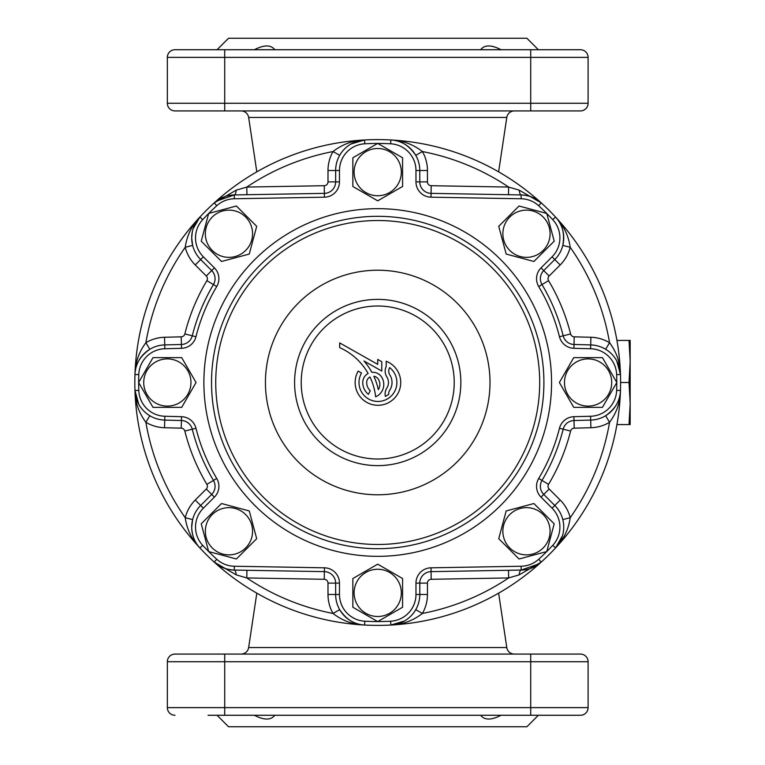 <?xml version="1.0" encoding="UTF-8"?>
<svg xmlns="http://www.w3.org/2000/svg" width="765" height="765" viewBox="0 0 765 765"><rect width="100%" height="100%" fill="white"/><g stroke="black" fill="none" stroke-linecap="round" stroke-linejoin="round"><path stroke-width="1.15" d="M217.069 715.275L228.544 726.75L526.894 726.75L538.369 715.275M254.372 715.275C264.116 720.295 270.925 720.295 274.788 715.275M217.069 49.725L228.544 38.25L526.894 38.25L538.369 49.725M480.649 49.725C484.484 44.705 491.293 44.705 501.065 49.725M208.061 715.275L580.444 715.275A7.65 7.65 0 0 0 588.094 707.625L588.094 661.725A7.65 7.65 0 0 0 580.444 654.075A7.65 7.65 0 0 1 588.094 661.725L224.719 661.725L224.719 707.625L530.719 707.625L530.719 654.075L580.444 654.075L550.8 654.075M480.649 715.275C484.484 720.295 491.293 720.295 501.065 715.275M254.372 49.725C264.116 44.705 270.925 44.705 274.788 49.725M134.831 382.5A242.888 242.888 0 0 1 214.2 202.897L236.232 190.141L246.799 187.062L324.236 185.713A3.825 3.825 0 0 0 327.994 181.888L327.994 170.518A38.25 38.25 0 0 1 333.033 151.547C342.529 144.212 353.048 140.349 364.589 139.966A242.888 242.888 0 0 1 555.543 217.05C563.585 225.35 568.481 235.429 570.221 247.296L562.801 245.412C564.895 233.526 562.476 224.078 555.543 217.05A242.888 242.888 0 0 1 620.472 390.494C620.339 402.046 616.695 412.651 609.562 422.29L605.631 415.73C615.49 408.768 620.434 400.363 620.472 390.494A242.888 242.888 0 0 1 541.238 562.103L519.206 574.859L508.639 577.938L431.202 579.287A3.825 3.825 0 0 0 427.444 583.112L427.444 594.481A38.25 38.25 0 0 1 422.404 613.453C412.909 620.788 402.39 624.651 390.848 625.034A242.888 242.888 0 0 1 364.589 625.034C353.048 624.651 342.529 620.788 333.033 613.453L339.679 609.657C346.421 619.66 354.731 624.785 364.589 625.034A242.888 242.888 0 0 1 199.894 547.95A30.6 30.6 0 0 1 191.699 527.104C192.005 535.624 194.731 542.576 199.894 547.95A242.888 242.888 0 0 1 134.965 374.506C135.099 362.954 138.742 352.349 145.876 342.71L149.806 349.27C139.947 356.232 135.003 364.637 134.965 374.506A242.888 242.888 0 0 1 390.848 139.966C402.39 140.349 412.909 144.212 422.404 151.547L415.758 155.343C409.017 145.34 400.707 140.215 390.848 139.966A242.888 242.888 0 0 1 541.238 202.897C536.026 198.001 529.332 195.343 521.175 194.932L520.544 194.922M498.627 171.848L506.793 117.437A7.65 7.65 0 0 1 514.357 110.925M256.81 171.848L248.644 117.437A7.65 7.65 0 0 0 241.08 110.925M256.81 593.152L248.644 647.563A7.65 7.65 0 0 1 241.08 654.075M498.627 593.152L506.793 647.563A7.65 7.65 0 0 0 514.357 654.075M546.784 551.517A239.062 239.062 0 0 0 552.741 545.34A26.775 26.775 0 0 0 552.072 508.17L541.027 497.126A15.3 15.3 0 0 1 538.703 478.469A187.425 187.425 0 0 1 538.703 478.479A187.425 187.425 0 0 0 559.473 428.257A187.425 187.425 0 0 1 559.473 428.257A15.3 15.3 0 0 1 573.913 416.696L590.59 416.256A26.775 26.775 0 0 0 616.647 390.37A239.062 239.062 0 0 0 616.781 382.538M174.994 49.725A7.65 7.65 0 0 0 167.344 57.375A7.65 7.65 0 0 1 174.994 49.725L580.444 49.725A7.65 7.65 0 0 1 588.094 57.375L588.094 103.275A7.65 7.65 0 0 1 580.444 110.925L174.994 110.925A7.65 7.65 0 0 1 167.344 103.275L167.344 57.375L167.344 103.275A7.65 7.65 0 0 0 174.994 110.925L204.638 110.925M580.444 110.925L550.8 110.925M204.638 654.075L174.994 654.075L204.638 654.075M174.994 654.075A7.65 7.65 0 0 0 167.344 661.725L167.344 707.625L167.344 661.725A7.65 7.65 0 0 1 174.994 654.075L530.719 654.075M547.377 715.275L580.444 715.275M138.656 382.538A239.062 239.062 0 0 0 138.79 390.37A26.775 26.775 0 0 0 164.848 416.256L181.525 416.696A15.3 15.3 0 0 1 195.964 428.257A187.425 187.425 0 0 1 195.964 428.247A187.425 187.425 0 0 0 216.734 478.469A187.425 187.425 0 0 1 216.734 478.469A15.3 15.3 0 0 1 214.41 497.126L203.366 508.17A26.775 26.775 0 0 0 202.696 545.34A239.062 239.062 0 0 0 208.654 551.517M236.232 190.141A7.65 2.219 -91 0 1 234.262 194.932L324.37 193.363A11.475 11.475 0 0 0 335.644 181.888L335.644 170.518A30.6 30.6 0 0 1 364.589 139.966A242.888 242.888 0 0 0 214.2 202.897L216.772 205.728A239.062 239.062 0 0 0 208.702 213.435A239.062 239.062 0 0 1 216.772 205.728A26.775 26.775 0 0 1 234.329 198.757L324.436 197.188A15.3 15.3 0 0 0 339.469 181.888L339.469 170.518A26.775 26.775 0 0 1 364.8 143.791A239.062 239.062 0 0 1 377.68 143.438M192.311 231.814L191.699 237.896A30.6 30.6 0 0 1 199.894 217.05A242.888 242.888 0 0 0 134.965 374.506A30.6 30.6 0 0 1 164.743 344.919L181.429 344.48A11.475 11.475 0 0 0 192.254 335.816A191.25 191.25 0 0 1 213.445 284.57A11.475 11.475 0 0 0 211.704 270.58L200.66 259.536A30.6 30.6 0 0 1 191.699 237.896L192.637 245.412L185.216 247.296C186.956 235.429 191.852 225.34 199.894 217.05L202.696 219.66A239.062 239.062 0 0 1 208.654 213.483A239.062 239.062 0 0 0 202.696 219.66A26.775 26.775 0 0 0 203.366 256.83L214.41 267.874A15.3 15.3 0 0 1 216.734 286.531A187.425 187.425 0 0 0 195.964 336.743A15.3 15.3 0 0 1 181.525 348.305L164.848 348.744A26.775 26.775 0 0 0 138.79 374.63A239.062 239.062 0 0 0 138.656 382.462M167.344 85.202L167.344 75.448M167.344 707.625A7.65 7.65 0 0 0 174.994 715.275A7.65 7.65 0 0 1 167.344 707.625L224.719 707.625L224.719 715.275M400.736 382.5A22.797 22.797 0 0 0 386.201 361.243L386.201 366.521A10.71 10.71 0 0 0 386.822 376.858A10.528 10.528 0 0 1 386.765 388.238A10.71 10.71 0 0 0 385.369 396.375L388.677 394.463A7.143 7.143 0 0 1 389.777 390.15A14.095 14.095 0 0 0 389.834 374.946A7.143 7.143 0 0 1 389.653 367.602A18.953 18.953 0 0 1 377.939 401.453A18.953 18.953 0 0 1 361.529 373.024L358.192 371.101A22.797 22.797 0 0 0 377.939 405.297A22.797 22.797 0 0 0 400.736 382.5M540.377 278.69A11.475 11.475 0 0 0 541.993 284.57A11.475 11.475 0 0 1 543.733 270.58A11.475 11.475 0 0 0 540.377 278.69M508.505 194.712L508.639 187.062L519.206 190.141L541.238 202.897A242.888 242.888 0 0 1 620.472 390.494A30.6 30.6 0 0 1 590.695 420.081L574.008 420.521A11.475 11.475 0 0 0 563.183 429.184A191.25 191.25 0 0 1 541.993 480.43A11.475 11.475 0 0 0 543.733 494.419L554.778 505.464A30.6 30.6 0 0 1 555.543 547.95L562.533 535.624M460.846 382.5A83.127 83.127 0 0 1 377.719 465.627A83.127 83.127 0 0 1 294.592 382.5A83.127 83.127 0 0 1 377.719 299.373A83.127 83.127 0 0 1 460.846 382.5M454.219 382.5A76.5 76.5 0 0 1 377.719 459A76.5 76.5 0 0 1 301.219 382.5A76.5 76.5 0 0 1 377.719 306A76.5 76.5 0 0 1 454.219 382.5M616.781 382.462A239.062 239.062 0 0 0 616.647 374.63A26.775 26.775 0 0 0 590.59 348.744L573.913 348.305A15.3 15.3 0 0 1 559.473 336.743A187.425 187.425 0 0 0 538.703 286.531A15.3 15.3 0 0 1 541.027 267.874L552.072 256.83A26.775 26.775 0 0 0 552.741 219.66L555.543 217.05A30.6 30.6 0 0 1 554.778 259.536L543.733 270.58L549.146 275.983A3.825 3.825 0 0 0 548.562 280.65A198.9 198.9 0 0 1 570.604 333.942A3.825 3.825 0 0 0 574.209 336.839L590.896 337.269A38.25 38.25 0 0 1 609.562 342.71C616.695 352.349 620.339 362.954 620.472 374.506L616.743 360.831M538.703 286.531L541.993 284.57A191.25 191.25 0 0 1 563.183 335.816A11.475 11.475 0 0 0 574.008 344.48L590.695 344.919A30.6 30.6 0 0 1 620.472 374.506A242.888 242.888 0 0 0 555.543 217.05A30.6 30.6 0 0 1 554.778 259.536L560.19 264.948L549.146 275.983M546.736 213.435A239.062 239.062 0 0 0 538.665 205.728A26.775 26.775 0 0 0 521.108 198.757L521.175 194.932A30.6 30.6 0 0 1 541.238 202.897A242.888 242.888 0 0 0 390.848 139.966A30.6 30.6 0 0 1 419.794 170.518L419.794 181.888A11.475 11.475 0 0 0 431.068 193.363L521.175 194.932A7.65 2.219 91 0 1 519.206 190.141M519.206 574.859A7.65 2.219 89 0 1 521.175 570.068L431.068 571.637A11.475 11.475 0 0 0 419.794 583.112L419.794 594.481A30.6 30.6 0 0 1 390.848 625.034L404.436 621.008M246.932 570.288L246.799 577.938L236.232 574.859L214.2 562.103A242.888 242.888 0 0 1 199.894 547.95C191.852 539.65 186.956 529.571 185.216 517.704L192.637 519.588L191.699 527.104A30.6 30.6 0 0 1 200.66 505.464L211.704 494.419A11.475 11.475 0 0 0 213.445 480.43A191.25 191.25 0 0 1 192.254 429.184A11.475 11.475 0 0 0 181.429 420.521L164.743 420.081A30.6 30.6 0 0 1 134.965 390.494L138.695 404.169M562.801 519.588L570.221 517.704A235.238 235.238 0 0 0 609.562 422.29A38.25 38.25 0 0 1 590.896 427.731L574.209 428.161A3.825 3.825 0 0 0 570.604 431.058A198.9 198.9 0 0 1 548.562 484.35A3.825 3.825 0 0 0 549.146 489.017L560.19 500.052A38.25 38.25 0 0 1 570.221 517.704C568.481 529.571 563.585 539.66 555.543 547.95A242.888 242.888 0 0 1 364.589 625.034A30.6 30.6 0 0 1 335.644 594.481L335.644 583.112A11.475 11.475 0 0 0 324.37 571.637L234.893 570.078M218.388 199.703L214.2 202.897A30.6 30.6 0 0 1 234.262 194.932A30.6 30.6 0 0 0 214.2 202.897A242.888 242.888 0 0 1 364.589 139.966L351.001 143.992M234.329 198.757L234.262 194.932L216.227 201.214M191.699 237.896A30.6 30.6 0 0 1 199.894 217.05L193.029 228.965M208.702 551.565A239.062 239.062 0 0 0 216.772 559.272A26.775 26.775 0 0 0 234.329 566.243L324.436 567.812A15.3 15.3 0 0 1 339.469 583.112L339.469 594.481A26.775 26.775 0 0 0 364.8 621.209L364.589 625.034A242.888 242.888 0 0 1 214.2 562.103A30.6 30.6 0 0 0 234.262 570.068A30.6 30.6 0 0 1 214.2 562.103C219.412 566.999 226.105 569.657 234.262 570.068A7.65 2.219 -89 0 1 236.232 574.859M377.757 621.562A239.062 239.062 0 0 0 390.638 621.209A26.775 26.775 0 0 0 415.969 594.481L415.969 583.112A15.3 15.3 0 0 1 431.001 567.812L521.108 566.243A26.775 26.775 0 0 0 538.665 559.272L541.238 562.103A30.6 30.6 0 0 1 521.175 570.068L539.21 563.786M202.696 545.34L199.894 547.95A242.888 242.888 0 0 1 134.965 390.494L138.79 390.37M149.806 415.73L145.876 422.29C138.742 412.651 135.099 402.046 134.965 390.494A242.888 242.888 0 0 0 199.894 547.95M616.647 390.37L620.472 390.494A242.888 242.888 0 0 1 555.543 547.95A242.888 242.888 0 0 0 620.472 390.494A30.6 30.6 0 0 1 590.695 420.081L590.896 427.731M339.679 155.343L333.033 151.547A235.238 235.238 0 0 0 246.799 187.062L246.932 194.712M605.631 349.27L609.562 342.71A235.238 235.238 0 0 0 570.221 247.296A38.25 38.25 0 0 1 560.19 264.948M415.758 609.657L422.404 613.453A235.238 235.238 0 0 0 508.639 577.938L508.505 570.288M381.276 376.562A10.222 10.222 0 0 0 371.867 372.345A65.025 65.025 0 0 0 364.006 361.013L381.764 371.025L381.764 361.702L377.719 359.426L377.719 364.35L339.689 342.911L339.689 347.616A61.2 61.2 0 0 1 368.137 373.492A10.222 10.222 0 0 0 362.744 382.5A15.195 15.195 0 0 0 368.376 394.3L370.289 390.772A11.265 11.265 0 0 1 366.674 382.5A6.292 6.292 0 0 1 369.954 376.982A61.2 61.2 0 0 1 375.644 396.815A13.512 13.512 0 0 0 381.276 376.562M378.082 378.847A6.292 6.292 0 0 0 373.846 376.265A65.025 65.025 0 0 1 378.331 389.624A9.582 9.582 0 0 0 378.082 378.847M377.719 569.256A23.619 23.619 0 0 1 401.338 592.875A23.619 23.619 0 0 1 377.719 616.494A23.619 23.619 0 0 1 354.099 592.875A23.619 23.619 0 0 1 377.719 569.256M377.719 621.582L402.581 607.228L402.581 578.522L377.719 564.168L352.856 578.522L352.856 607.228L377.719 621.582M245.661 514.558A23.619 23.619 0 0 1 245.661 547.96A23.619 23.619 0 0 1 212.259 547.96A23.619 23.619 0 0 1 212.259 514.558A23.619 23.619 0 0 1 245.661 514.558M208.663 551.555L236.395 558.986L256.696 538.684L249.266 510.953L221.534 503.523L201.233 523.824L208.663 551.555M190.963 382.5A23.619 23.619 0 0 1 167.344 406.119A23.619 23.619 0 0 1 143.724 382.5A23.619 23.619 0 0 1 167.344 358.881A23.619 23.619 0 0 1 190.963 382.5M138.637 382.5L152.99 407.363L181.697 407.363L196.05 382.5L181.697 357.637L152.99 357.637L138.637 382.5M245.661 250.442A23.619 23.619 0 0 1 212.259 250.442A23.619 23.619 0 0 1 212.259 217.04A23.619 23.619 0 0 1 245.661 217.04A23.619 23.619 0 0 1 245.661 250.442M208.663 213.445L201.233 241.176L221.534 261.477L249.266 254.047L256.696 226.316L236.395 206.014L208.663 213.445M377.719 195.744A23.619 23.619 0 0 1 354.099 172.125A23.619 23.619 0 0 1 377.719 148.506A23.619 23.619 0 0 1 401.338 172.125A23.619 23.619 0 0 1 377.719 195.744M377.719 143.418L352.856 157.772L352.856 186.478L377.719 200.832L402.581 186.478L402.581 157.772L377.719 143.418M509.777 250.442A23.619 23.619 0 0 1 509.777 217.04A23.619 23.619 0 0 1 543.179 217.04A23.619 23.619 0 0 1 543.179 250.442A23.619 23.619 0 0 1 509.777 250.442M546.774 213.445L519.043 206.014L498.742 226.316L506.172 254.047L533.903 261.477L554.204 241.176L546.774 213.445M564.474 382.5A23.619 23.619 0 0 1 588.094 358.881A23.619 23.619 0 0 1 611.713 382.5A23.619 23.619 0 0 1 588.094 406.119A23.619 23.619 0 0 1 564.474 382.5M616.8 382.5L602.447 357.637L573.74 357.637L559.387 382.5L573.74 407.363L602.447 407.363L616.8 382.5M509.777 514.558A23.619 23.619 0 0 1 543.179 514.558A23.619 23.619 0 0 1 543.179 547.96A23.619 23.619 0 0 1 509.777 547.96A23.619 23.619 0 0 1 509.777 514.558M546.774 551.555L554.204 523.824L533.903 503.523L506.172 510.953L498.742 538.684L519.043 558.986L546.774 551.555M616.934 340.425L629.021 340.425L630.169 361.463L630.169 424.575L629.021 424.575L630.169 403.538L629.021 382.5L630.169 361.463L630.169 340.425L629.021 340.425L630.169 340.425M630.169 403.538L629.021 382.5L620.606 382.5M630.169 424.575L616.934 424.575M248.644 647.563L506.793 647.563M530.719 715.275L530.719 707.625L588.094 707.625M224.719 654.075L224.719 661.725L167.344 661.725M224.719 49.725L224.719 103.275L530.719 103.275L530.719 57.375L167.344 57.375M167.344 103.275L224.719 103.275L224.719 110.925M588.094 57.375L530.719 57.375L530.719 49.725M530.719 110.925L530.719 103.275L588.094 103.275M506.793 117.437L248.644 117.437M195.247 264.948A38.25 38.25 0 0 1 185.216 247.296A235.238 235.238 0 0 0 145.876 342.71A38.25 38.25 0 0 1 164.542 337.269L181.229 336.839L181.429 344.48A11.475 11.475 0 0 0 192.254 335.816A191.25 191.25 0 0 1 213.445 284.57A11.475 11.475 0 0 0 211.704 270.58L206.292 275.983L195.247 264.948L203.366 256.83M541.027 497.126L549.146 489.017M559.473 336.743L563.183 335.816A191.25 191.25 0 0 0 541.993 284.57L548.562 280.65M181.229 336.839A3.825 3.825 0 0 0 184.834 333.942A198.9 198.9 0 0 1 206.875 280.65A3.825 3.825 0 0 0 206.292 275.983M206.292 489.017L211.704 494.419A11.475 11.475 0 0 0 213.445 480.43L206.875 484.35A198.9 198.9 0 0 1 184.834 431.058A3.825 3.825 0 0 0 181.229 428.161L164.542 427.731A38.25 38.25 0 0 1 145.876 422.29A235.238 235.238 0 0 0 185.216 517.704A38.25 38.25 0 0 1 195.247 500.052L206.292 489.017A3.825 3.825 0 0 0 206.875 484.35M265.436 382.5A112.283 112.283 0 0 1 377.719 270.217A112.283 112.283 0 0 1 490.002 382.5A112.283 112.283 0 0 1 377.719 494.783A112.283 112.283 0 0 1 265.436 382.5M215.74 382.5A161.979 161.979 0 0 1 377.719 220.521A161.979 161.979 0 0 1 539.698 382.5A161.979 161.979 0 0 1 377.719 544.479A161.979 161.979 0 0 1 215.74 382.5M211.532 382.5A166.187 166.187 0 0 1 377.719 216.313A166.187 166.187 0 0 1 543.905 382.5A166.187 166.187 0 0 1 377.719 548.687A166.187 166.187 0 0 1 211.532 382.5M551.555 382.5A173.837 173.837 0 0 1 377.719 556.337A173.837 173.837 0 0 1 203.882 382.5A173.837 173.837 0 0 1 377.719 208.663A173.837 173.837 0 0 1 551.555 382.5M521.108 566.243L521.175 570.068A30.6 30.6 0 0 0 541.238 562.103A242.888 242.888 0 0 1 390.848 625.034A30.6 30.6 0 0 0 419.794 594.481L427.444 594.481M521.108 198.757L431.001 197.188A15.3 15.3 0 0 1 415.969 181.888L415.969 170.518A26.775 26.775 0 0 0 390.638 143.791A239.062 239.062 0 0 0 377.757 143.438M364.8 621.209A239.062 239.062 0 0 0 377.68 621.562M538.665 559.272A239.062 239.062 0 0 0 546.736 551.565M552.741 219.66A239.062 239.062 0 0 0 546.784 213.483M427.444 181.888A3.825 3.825 0 0 0 431.202 185.713L508.639 187.062A235.238 235.238 0 0 0 422.404 151.547A38.25 38.25 0 0 1 427.444 170.518L427.444 181.888L419.794 181.888A11.475 11.475 0 0 0 431.068 193.363L431.202 185.713M574.209 428.161L574.008 420.521A11.475 11.475 0 0 0 563.183 429.184A191.25 191.25 0 0 1 541.993 480.43A11.475 11.475 0 0 0 540.377 486.311M216.734 478.469L213.445 480.43A191.25 191.25 0 0 1 192.254 429.184A11.475 11.475 0 0 0 181.429 420.521L181.229 428.161M246.799 577.938A235.238 235.238 0 0 0 333.033 613.453A38.25 38.25 0 0 1 327.994 594.481L327.994 583.112A3.825 3.825 0 0 0 324.236 579.287L246.799 577.938M390.638 143.791L390.848 139.966A30.6 30.6 0 0 1 419.794 170.518L427.444 170.518M327.994 170.518L335.644 170.518A30.6 30.6 0 0 1 364.589 139.966L364.8 143.791M138.79 374.63L134.965 374.506A30.6 30.6 0 0 1 164.743 344.919L164.542 337.269M164.542 427.731L164.743 420.081A30.6 30.6 0 0 1 134.965 390.494M191.699 527.104A30.6 30.6 0 0 1 200.66 505.464L195.247 500.052M364.589 625.034A30.6 30.6 0 0 1 335.644 594.481L327.994 594.481M560.19 500.052L554.778 505.464A30.6 30.6 0 0 1 555.543 547.95L552.741 545.34M521.175 194.932A30.6 30.6 0 0 1 541.238 202.897L538.665 205.728M590.59 348.744L590.695 344.919A30.6 30.6 0 0 1 620.472 374.506L616.647 374.63M431.202 579.287L431.068 571.637A11.475 11.475 0 0 0 419.794 583.112L427.444 583.112M339.469 583.112L335.644 583.112A11.475 11.475 0 0 0 324.37 571.637L324.236 579.287M324.236 185.713L324.37 193.363A11.475 11.475 0 0 0 335.644 181.888L339.469 181.888M570.604 333.942L563.183 335.816A11.475 11.475 0 0 0 574.008 344.48L574.209 336.839M195.964 428.257L184.834 431.058M216.734 286.531L206.875 280.65M195.964 336.743L184.834 333.942M327.994 181.888L335.644 181.888M590.695 344.919L590.896 337.269M570.604 431.058L559.473 428.257M548.562 484.35L538.703 478.469M335.644 583.112L327.994 583.112M324.37 571.637L324.436 567.812M339.469 594.481L335.644 594.481M234.262 570.068L234.329 566.243M218.388 565.297L214.2 562.103L216.772 559.272M390.638 621.209L390.848 625.034M415.969 594.481L419.794 594.481M200.66 505.464L203.366 508.17M415.969 583.112L419.794 583.112M211.704 494.419L214.41 497.126M431.001 567.812L431.068 571.637M181.429 420.521L181.525 416.696M164.743 420.081L164.848 416.256M552.072 508.17L554.778 505.464M164.743 344.919L164.848 348.744M181.429 344.48L181.525 348.305M573.913 416.696L574.008 420.521M590.59 416.256L590.695 420.081M211.704 270.58L214.41 267.874M573.913 348.305L574.008 344.48M324.37 193.363L324.436 197.188M541.027 267.874L543.733 270.58M552.072 256.83L554.778 259.536M335.644 170.518L339.469 170.518M419.794 170.518L415.969 170.518M431.001 197.188L431.068 193.363M419.794 181.888L415.969 181.888M537.049 199.703L541.238 202.897M541.238 562.103L537.049 565.297"/></g></svg>

